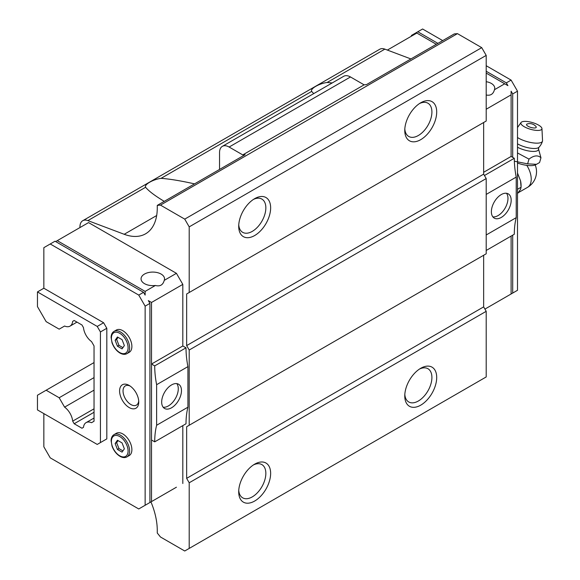 <?xml version="1.0" encoding="UTF-8"?>
<svg xmlns="http://www.w3.org/2000/svg" width="580" height="580" viewBox="0 0 580 580"><rect width="100%" height="100%" fill="white"/><g stroke="black" fill="none" stroke-linecap="round" stroke-linejoin="round"><path stroke-width="0.87" d="M527.611 163.857L536.507 164.307L539.581 162.53L540.959 157.789C537.899 154.918 533.912 155.36 528.996 159.116L527.611 163.857L514.351 161.211M517.498 163.045A15.559 4.966 16.2 0 0 535.304 164.894L536.507 164.321M517.498 193.691L520.557 189.341L521.072 187.26L520.557 180.895L517.498 173.014M520.557 180.895A18.604 10.745 -120 0 1 521.072 185.419L521.072 187.26L517.498 189.326M528.996 159.116L517.498 152.953M517.498 147.233A13.412 4.277 16.2 0 0 531.642 151.358A13.412 4.277 16.2 0 0 538.486 148.857L540.959 157.789M528.09 126.273A5.046 1.61 16.2 0 0 534.963 127.962A5.046 1.61 16.2 0 0 535.956 126.505A8.221 8.221 0 0 0 527.227 123.968A5.046 1.61 16.2 0 0 528.09 126.273M524.218 126.701A10.947 3.494 16.2 0 0 535.702 130.326A10.947 3.494 16.2 0 0 541.952 128.579A10.947 3.494 16.2 0 0 532.375 122.554A10.947 3.494 16.2 0 0 521.058 122.496A10.947 3.494 16.2 0 0 524.218 126.701M517.498 137.518A14.906 4.756 16.2 0 0 518.397 138.069A14.906 4.756 16.2 0 0 533.303 142.919A14.906 4.756 16.2 0 0 542.481 141.15A14.906 4.756 16.2 0 0 542.539 140.628L541.952 128.579M485.605 308.705L494.457 303.594M506.318 296.75L507.913 295.822M484.923 309.096L517.498 290.29L517.498 91.169L511.111 80.105L486.2 65.721M164.249 494.24L155.397 499.351M176.429 487.207L148.328 503.433M149.923 303.383L148.328 300.614L151.525 302.455L151.525 364.044L182.816 345.97L182.816 284.388L176.429 273.325L164.249 280.357A11.745 6.779 0 0 0 164.539 278.857A11.745 6.779 0 0 0 161.102 274.064A11.745 6.779 0 0 0 148.306 272.593A11.745 6.779 0 0 0 141.056 278.857A11.745 6.779 0 0 0 155.397 285.469L145.138 291.399L145.138 295.082L143.535 292.32L138.75 295.082L145.138 306.146L149.923 303.383L149.923 502.512L138.75 508.964L50.235 457.859L43.848 446.796L43.848 413.605M486.2 81.693A11.745 6.779 180 0 1 491.311 83.418A11.745 6.779 180 0 1 494.747 88.218A11.745 6.779 180 0 1 494.457 89.719C493.283 94.119 490.535 95.881 486.2 94.997M486.2 109.236L511.111 94.852L511.111 156.433L483.647 172.289M517.498 91.169L512.705 93.931L511.111 91.169L511.111 94.852M494.457 89.719L504.723 83.788L507.913 85.637L506.318 82.867L511.111 80.105M504.723 83.788L486.2 73.094M436.312 44.29L416.846 33.053L387.367 50.076M506.318 82.867L486.2 71.253M437.907 43.37L417.803 31.762L411.416 35.453L411.416 36.192M442.692 40.607L422.595 29L417.803 31.762M155.397 285.469C160.036 286.694 162.987 284.99 164.249 280.357M182.816 284.388L151.525 302.455M176.429 273.325L88.559 222.597L57.261 240.664L145.138 291.399M143.535 292.32L55.028 241.215L43.848 247.667L43.848 288.231L37.461 291.921L37.461 306.61L46.139 321.632L59.167 329.157L64.59 326.025A13.05 7.533 -120 0 0 70.035 326.119A13.05 7.533 -120 0 0 72.674 321.356L74.175 320.493L72.674 321.356M138.75 295.082L50.235 243.984M55.666 241.585L57.261 240.664M182.816 345.97L186.013 347.819L154.715 365.886L151.525 364.044L151.525 501.584M182.816 483.517L182.816 425.626M145.138 306.146L145.138 505.274M512.705 93.931L512.705 157.354M512.705 235.161L512.705 293.06M511.111 236.089L511.111 293.98M74.175 320.493L81.954 324.981L83.469 327.613A13.05 7.533 -120 0 0 91.531 341.576L94.04 345.919L94.04 421.254L91.531 422.704A13.05 7.533 -120 0 0 86.108 422.617A13.05 7.533 -120 0 0 83.469 427.358L81.954 428.236L74.175 423.741L72.674 421.145A13.05 7.533 -120 0 0 64.59 407.146L59.167 397.75L46.139 390.224L37.461 395.234L37.461 409.922L97.23 444.432L100.427 442.584L100.427 331.963L97.23 326.431L37.461 291.921M164.249 201.362C154.969 195.793 148.756 191.095 145.602 187.275C143.912 184.657 153.055 179.372 161.073 178.343C169.751 178.974 180.909 180.815 194.539 183.875M156.68 215.521L124.193 234.284L87.87 220.603A13.55 7.823 -120 0 0 82.737 220.719A13.55 7.823 -120 0 0 79.931 226.918L79.931 227.57M313.722 93.605L311.67 91.401C309.974 88.783 319.116 83.498 327.135 82.469L332.202 82.94M150.952 501.917A56.456 32.596 -120 0 1 157.267 530.439L157.267 533.013L160.464 536.986L184.737 551L486.2 376.949L486.2 311.315L483.647 306.885L483.647 255.258L186.651 426.728L486.2 253.786L486.2 178.56L483.647 174.138L483.647 122.51L186.651 293.98L486.2 121.031L486.2 55.397L481.726 47.654L457.461 33.64L454.263 33.923L366.444 84.629L364.11 84.84L350.479 76.966A13.55 7.823 -120 0 0 343.701 76.299L222.35 146.356A13.55 7.823 -120 0 0 219.544 152.562L219.544 169.44M189.203 292.501L189.203 226.867L184.737 219.124L160.464 205.11L157.267 205.393L245.094 154.693L242.752 154.896L364.11 84.84M160.464 205.11L457.461 33.64M242.752 154.896L229.122 147.03A13.55 7.823 -120 0 0 222.35 146.356M184.737 219.124L481.726 47.654M189.203 226.867L486.2 55.397M410.923 58.95L384.866 49.133A13.55 7.823 -120 0 0 379.733 49.249L82.737 220.719M420.732 368.286L420.732 368.286A22.584 13.036 120 0 0 404.767 395.937A22.584 13.036 120 0 0 420.732 405.159A22.584 13.036 120 0 0 436.704 377.5A22.584 13.036 120 0 0 420.732 368.286M254.671 464.159L254.671 464.159A22.584 13.036 120 0 0 238.706 491.818A22.584 13.036 120 0 0 254.671 501.033A22.584 13.036 120 0 0 270.642 473.374A22.584 13.036 120 0 0 254.671 464.159M189.203 548.419L189.203 482.777L486.2 311.315M189.203 482.777L186.651 478.355L483.647 306.885M186.651 478.355L186.651 426.728M189.203 425.256L189.203 350.03L486.2 178.56M189.203 350.03L186.651 345.6L483.647 174.138M186.651 345.6L186.651 293.98M254.671 198.657L254.671 198.657A22.584 13.036 120 0 0 238.706 226.309A22.584 13.036 120 0 0 254.671 235.531A22.584 13.036 120 0 0 270.642 207.872A22.584 13.036 120 0 0 254.671 198.657M420.732 102.783L420.732 102.783A22.584 13.036 120 0 0 404.767 130.435A22.584 13.036 120 0 0 420.732 139.657A22.584 13.036 120 0 0 436.704 111.998A22.584 13.036 120 0 0 420.732 102.783L420.732 102.783M186.013 347.819A88.066 50.844 -120 0 0 187.927 366.625L187.927 407.189A88.066 50.844 -120 0 0 186.013 423.777L154.715 441.851L151.525 440.002M124.193 234.284A56.456 32.596 -120 0 0 145.58 233.812A56.456 32.596 -120 0 0 157.267 207.966L157.267 205.393M404.818 128.97A19.191 11.085 120 0 0 408.74 136.459A19.191 11.085 120 0 0 418.339 135.51A19.191 11.085 120 0 0 430.875 118.596A19.191 11.085 120 0 0 427.938 103.211A19.191 11.085 120 0 0 419.485 103.559M404.818 394.473A19.191 11.085 120 0 0 408.74 401.962A19.191 11.085 120 0 0 418.339 401.012A19.191 11.085 120 0 0 430.875 384.098A19.191 11.085 120 0 0 427.938 368.713A19.191 11.085 120 0 0 419.485 369.061M238.75 490.346A19.191 11.085 120 0 0 242.679 497.836A19.191 11.085 120 0 0 252.278 496.886A19.191 11.085 120 0 0 264.813 479.972A19.191 11.085 120 0 0 261.877 464.595A19.191 11.085 120 0 0 253.424 464.935M238.75 224.844A19.191 11.085 120 0 0 242.679 232.333A19.191 11.085 120 0 0 252.278 231.384A19.191 11.085 120 0 0 264.813 214.469A19.191 11.085 120 0 0 261.877 199.085A19.191 11.085 120 0 0 253.424 199.433M187.927 407.189L156.629 425.256A88.066 50.844 -120 0 0 154.715 441.851M161.675 402.063A14 8.084 120 0 0 164.575 408.472A14 8.084 120 0 0 178.575 400.388A14 8.084 120 0 0 178.575 384.221A14 8.084 120 0 0 167.787 387.969A14 8.084 120 0 0 161.675 402.063M156.629 425.256L156.629 384.692L187.927 366.625M154.715 365.886A88.066 50.844 -120 0 0 156.629 384.692M511.111 156.433L514.3 158.282L484.445 175.515M514.3 158.282A88.066 50.844 -120 0 0 516.222 177.088L516.222 217.645A88.066 50.844 -120 0 0 514.3 234.24L486.2 250.466M516.222 217.645L486.2 234.98M491.376 211.714A14 8.084 120 0 0 494.276 218.124A14 8.084 120 0 0 508.276 210.04A14 8.084 120 0 0 508.276 193.872A14 8.084 120 0 0 497.488 197.62A14 8.084 120 0 0 491.376 211.714M516.222 177.088L486.2 194.416M492.862 216.876A14 8.084 120 0 0 505.078 208.191A14 8.084 120 0 0 506.492 193.27M163.161 407.225A14 8.084 120 0 0 175.385 398.54A14 8.084 120 0 0 176.799 383.619M129.166 407.551A13.55 7.823 -120 0 0 138.75 402.02A13.55 7.823 -120 0 0 129.166 385.432A13.55 7.823 -120 0 0 119.589 390.963A13.55 7.823 -120 0 0 129.166 407.551M126.94 353.64L129.217 352.328A12.869 7.431 -120 0 0 129.217 337.466A12.869 7.431 -120 0 0 116.348 330.035L114.072 331.347C112.179 332.485 111.186 334.522 111.092 337.466L112.034 342.867C113.745 347.435 116.384 350.835 119.966 353.053C122.634 354.539 124.954 354.728 126.94 353.64A12.869 7.431 -120 0 0 126.94 338.778A12.869 7.431 -120 0 0 114.072 331.347M126.94 456.888L129.217 455.575A12.869 7.431 -120 0 0 129.217 440.713A12.869 7.431 -120 0 0 116.348 433.282L114.072 434.594C112.179 435.732 111.186 437.777 111.092 440.72L112.034 446.114C113.745 450.689 116.384 454.089 119.966 456.308C122.634 457.787 124.954 457.983 126.94 456.888A12.869 7.431 -120 0 0 126.94 442.025A12.869 7.431 -120 0 0 114.072 434.594M103.617 440.742L106.814 438.9L106.814 328.273L103.617 322.741L43.848 288.231M97.23 326.431L103.617 322.741M100.427 442.584L106.814 438.9M100.427 331.963L106.814 328.273M46.139 390.224L94.04 362.565M59.167 397.75L94.04 377.609M64.59 407.146L94.04 390.144M72.674 421.145L94.04 408.813M74.175 423.741L94.04 412.271M124.359 448.84L122.054 442.902L117.443 440.242L115.137 443.519L117.443 449.464L122.054 452.125L124.359 448.84M124.359 345.593L122.054 339.648L117.443 336.987L115.137 340.271L117.443 346.209L122.054 348.87L124.359 345.593M118.081 440.611L116.653 442.641L115.137 443.519M116.653 442.641L118.958 448.587L117.443 449.464M118.958 448.587L122.924 450.877M118.081 337.357L116.653 339.394L115.137 340.271M116.653 339.394L118.958 345.332L117.443 346.209M118.958 345.332L122.924 347.623M130.072 386.004A11.1 6.409 -120 0 0 125.345 385.874A11.1 6.409 -120 0 0 123.641 394.777A11.1 6.409 -120 0 0 130.899 404.557A11.1 6.409 -120 0 0 136.445 405.108A11.1 6.409 -120 0 0 138.707 400.947M535.195 164.945A18.067 18.067 0 0 1 527.488 187.383A18.067 10.433 -120 0 0 531.229 179.111A18.067 10.433 -120 0 0 526.778 165.351M517.498 143.818A13.391 4.27 16.2 0 0 517.657 143.912A13.391 4.27 16.2 0 0 538.929 147.305A14.906 14.906 0 0 0 542.481 141.15M87.87 220.603L145.602 187.275M161.073 178.343L311.67 91.401M229.122 147.03L350.479 76.966M327.135 82.469L384.866 49.133M119.748 455.815A11.796 6.815 -120 0 0 126.969 445.534A11.796 6.815 -120 0 0 112.52 437.189A11.796 6.815 -120 0 0 119.748 455.815M119.748 352.56A11.796 6.815 -120 0 0 126.969 342.287A11.796 6.815 -120 0 0 112.52 333.942A11.796 6.815 -120 0 0 119.748 352.56M527.488 187.383L518.136 192.785M521.058 122.496L517.498 127.535M538.929 147.305L538.486 148.857M86.108 422.617L94.04 418.035M70.035 326.119L76.981 322.11"/></g></svg>
